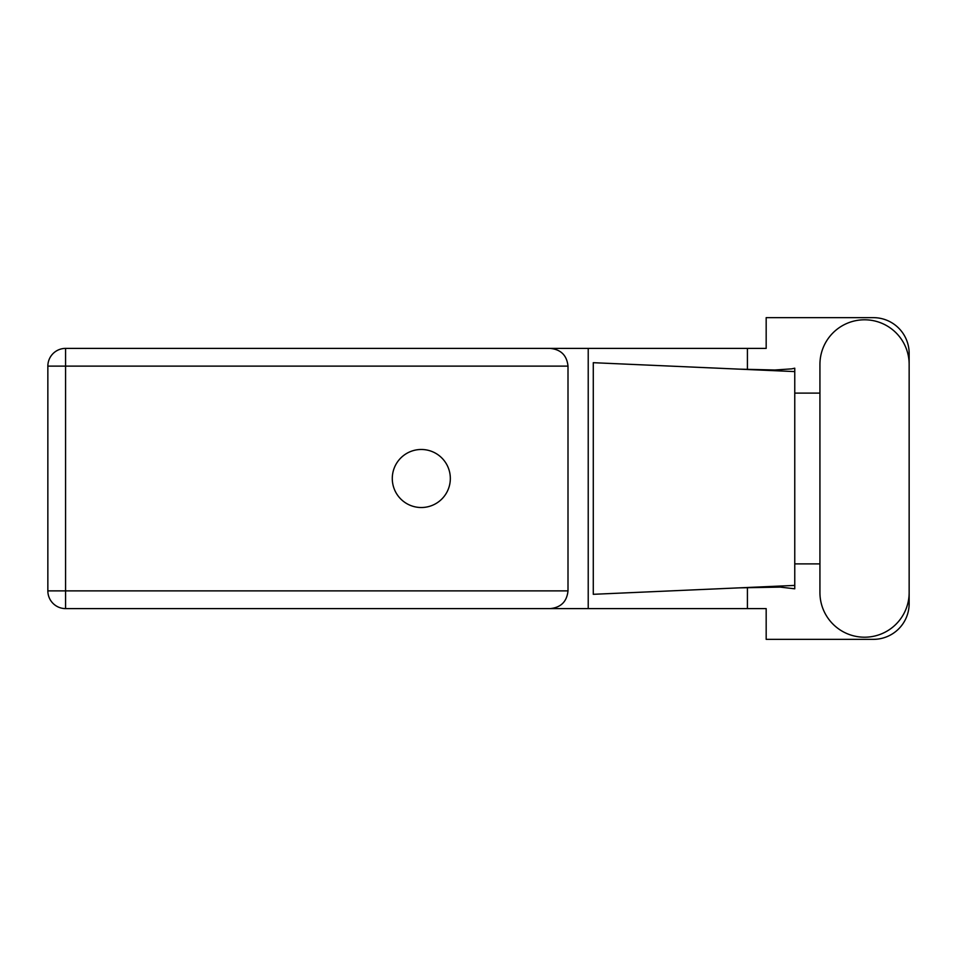 <?xml version="1.0" encoding="UTF-8"?>
<svg xmlns="http://www.w3.org/2000/svg" width="957" height="957" viewBox="0 0 957 957"><rect width="100%" height="100%" fill="white"/><g stroke="black" fill="none" stroke-linecap="round" stroke-linejoin="round"><path stroke-width="1.44" d="M819.934 592.598A44.608 44.608 0 0 0 864.542 637.206A44.608 44.608 0 0 0 909.15 592.598L909.15 364.402A44.608 44.608 0 0 0 864.542 319.794A44.608 44.608 0 0 0 819.934 364.402L819.934 592.598M421.307 449.479A29.021 29.021 0 0 0 392.286 478.5A29.021 29.021 0 0 0 421.307 507.521A29.021 29.021 0 0 0 450.328 478.5A29.021 29.021 0 0 0 421.307 449.479M568.003 366.124L65.578 366.124L65.578 590.876L47.85 590.876A17.728 17.728 0 0 0 65.578 608.604A17.728 17.728 0 0 1 47.85 590.876L47.85 366.124A17.728 17.728 0 0 1 65.578 348.396L550.275 348.396C560.969 349.52 566.879 355.43 568.003 366.124L568.003 590.876C566.879 601.57 560.969 607.48 550.275 608.604L65.578 608.604L65.578 590.876L568.003 590.876M909.15 393.112L909.15 353.396A35.744 35.744 0 0 0 873.406 317.652L766.174 317.652L766.174 348.396L550.275 348.396M909.15 563.888L909.15 603.604A35.744 35.744 0 0 1 873.406 639.348L766.174 639.348L766.174 608.604L550.275 608.604M819.934 563.888L794.765 563.888L794.765 588.806L780.266 587.108L739.115 587.861L794.765 585.409L794.765 371.591L794.765 393.112L819.934 393.112M747.417 587.526L747.417 608.604M747.417 348.396L747.417 369.474M791.69 368.864L794.765 368.194L794.765 371.591L739.115 369.139L774.835 370L791.69 368.864M739.115 587.861L593.28 594.309L593.28 362.691L739.115 369.139M588.22 348.396L588.22 608.604M794.765 565.431L794.765 391.569M47.85 366.124L65.578 366.124L65.578 348.396"/></g></svg>
